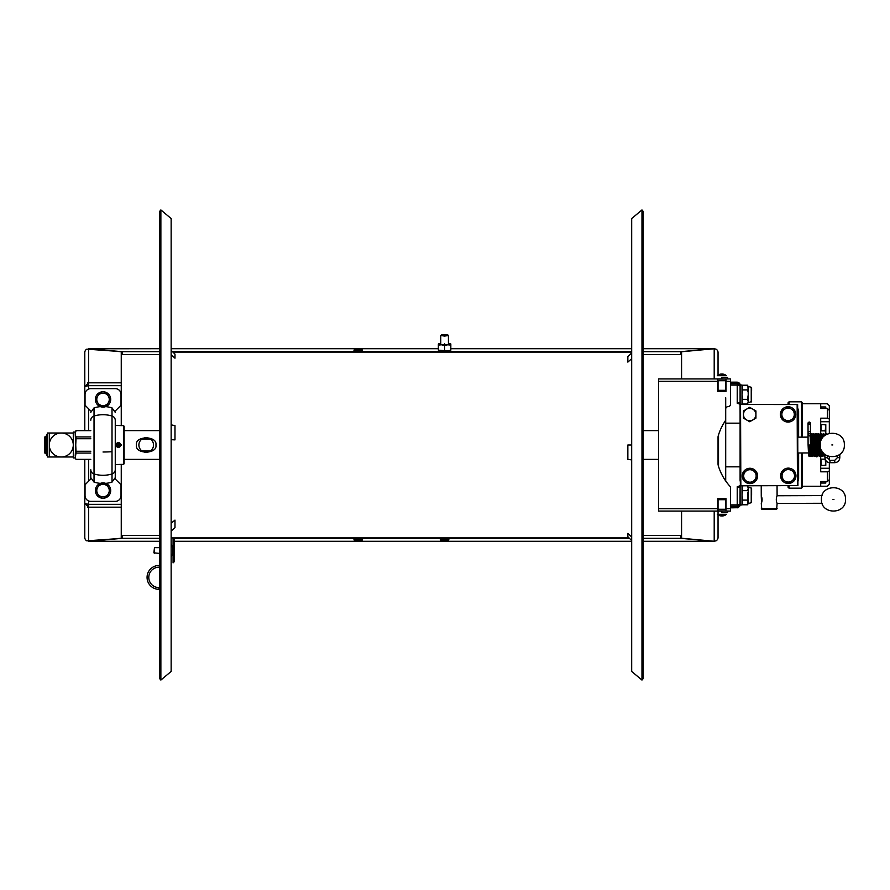 <?xml version="1.0" encoding="UTF-8"?>
<svg xmlns="http://www.w3.org/2000/svg" width="890" height="890" viewBox="0 0 890 890"><rect width="100%" height="100%" fill="white"/><g stroke="black" fill="none" stroke-linecap="round" stroke-linejoin="round"><path stroke-width="1.33" d="M136.493 445C134.646 435.588 157.753 435.577 155.917 445C157.764 454.412 134.646 454.423 136.493 445M138.918 444.366L138.885 445A7.32 7.32 0 0 0 146.205 452.32A7.32 7.32 0 0 0 153.514 445L153.492 444.377M138.907 445.612L138.885 445A7.32 7.32 0 0 1 146.205 437.68A7.32 7.32 0 0 1 153.514 445L153.492 445.612M153.492 444.344L153.403 443.687M153.247 443.042L153.036 442.386M152.757 441.752L152.446 441.184M152.412 441.128L152.001 440.55M150.532 439.104L141.866 439.115M140.831 440.038L139.997 441.128M139.975 441.162L139.652 441.752M139.363 442.386L139.151 443.042M139.007 443.687L138.918 444.344M150.354 451.03L141.866 450.885M138.918 445.656L139.007 446.313M139.151 446.958L139.363 447.614M139.652 448.249L139.964 448.827M139.997 448.872L140.831 449.962M151.578 449.962L152.401 448.872M152.424 448.849L152.757 448.26M153.036 447.614L153.247 446.958M153.403 446.313L153.492 445.656M159.633 211.408L159.633 678.592L160.868 680.071L160.868 209.929L159.633 211.408M160.868 209.929L171.147 218.562L171.147 671.438L160.868 680.071M643.203 678.592L643.203 211.408L641.968 209.929L641.968 680.071L643.203 678.592M641.968 680.071L631.689 671.438L631.689 218.562L641.968 209.929M171.147 523.198L174.985 520.105L174.985 527.648L171.147 531.052M171.147 350.36L174.985 354.12L174.985 358.192L171.147 354.598M171.147 424.841L174.985 425.643L174.985 439.894L171.147 439.682M631.689 358.692L627.851 362.108L627.851 356.623L631.689 352.974M631.689 455.09L631.689 459.93L627.851 459.329L627.851 445L631.689 445L631.689 450.362M631.689 540.53L627.851 536.748L627.851 533.377L631.689 537.026M718.041 509.28L718.041 514.309L718.041 509.28L725.706 509.28L725.706 498.611L725.706 499.691L718.041 499.691L718.041 509.28M718.041 514.854L718.041 537.493L718.041 514.854M718.041 380.72L718.041 391.389L718.041 390.31L725.706 390.31L725.706 391.389L725.706 380.72L718.041 380.72M718.041 375.146L718.041 352.507L718.041 375.146M84.795 459.396L84.795 537.493L84.795 459.396M84.795 352.507L84.795 430.604L84.795 352.507A3.838 3.805 0 0 1 86.831 349.158L122.13 351.672L88.633 348.735L121.251 351.75L121.251 382.811L88.633 382.811L84.795 386.494L88.633 385.659L121.251 385.659L88.633 385.659L88.633 382.811L121.251 382.811L121.251 425.665M87.676 504.207L87.676 507.089L87.676 504.207M87.676 385.793L87.676 382.911L87.676 385.793M88.633 507.189L88.633 504.341L121.251 504.341L121.251 538.25L88.633 541.209L88.633 507.189L121.251 507.189L88.633 507.189L84.795 503.506L88.633 504.341L121.251 504.341L121.251 464.335M88.633 541.265L122.13 538.328L86.831 540.842A3.838 3.805 180 0 1 84.795 537.493M681.573 378.918L681.573 351.75L714.203 348.735L680.694 351.672L680.694 354.52L643.203 354.52M714.203 348.735L716.005 349.158A3.838 3.805 -0 0 1 718.041 352.507M121.251 354.609L122.13 354.52L121.251 354.443L122.13 354.52L122.13 351.672L88.633 348.735M122.13 351.672L159.633 351.672M172.493 351.672L631.689 351.672M643.203 351.672L680.694 351.672L713.324 348.713L643.203 348.713M353.92 350.204A4.317 0.601 180 0 1 358.236 349.603A4.317 0.601 180 0 1 362.564 350.204A4.317 0.601 0 0 1 358.236 350.805A4.317 0.601 0 0 1 353.92 350.204M443.943 350.805A4.317 0.601 0 0 0 445.234 350.805M122.13 354.52L159.633 354.52M714.203 541.265L680.694 538.328L714.203 541.265L681.573 538.25L681.573 511.082M159.633 541.287L89.512 541.287L122.13 538.328L159.633 538.328M174.507 538.328L629.441 538.328M643.203 538.328L680.694 538.328L713.324 541.287L643.203 541.287M353.92 539.796A4.317 0.601 180 0 0 358.236 540.397A4.317 0.601 180 0 0 362.564 539.796A4.317 0.601 180 0 0 358.236 539.195A4.317 0.601 180 0 0 353.92 539.796M440.272 539.796A4.317 0.601 180 0 0 444.588 540.397A4.317 0.601 180 0 0 448.905 539.796A4.317 0.601 180 0 0 444.588 539.195A4.317 0.601 180 0 0 440.272 539.796M122.13 538.328L122.13 535.48L159.633 535.48M643.203 535.48L680.694 535.48L680.694 538.328M122.13 535.48L121.251 535.391M681.573 535.558L680.694 535.48L681.573 535.558M717.752 504.919L717.752 503.718M718.041 537.493A3.838 3.805 180 0 1 716.005 540.842L714.203 541.209L714.203 511.082M717.752 385.081L717.752 386.282M159.633 348.713L88.633 348.791L88.633 382.811M681.573 535.391L680.694 535.48M681.573 354.609L680.694 354.52M714.203 378.918L714.203 348.791L680.694 351.672M115.255 420.258L115.255 479.009L115.255 420.258A4.561 4.439 180 0 0 112.018 416.008A31.083 30.293 180 0 0 94.028 416.008L94.028 473.992A31.083 30.293 -0 0 0 112.018 473.992L112.018 407.887L115.255 412.359M115.255 477.641L112.018 482.113C106.021 483.949 100.025 483.949 94.028 482.113L90.791 477.641L90.791 479.009L85.04 484.772L85.04 495.608A5.752 5.752 0 0 0 90.791 501.37L115.255 501.37A5.752 5.752 0 0 0 121.018 495.608L121.018 484.772L115.255 479.009M90.791 479.009L90.791 469.742A4.561 4.439 -0 0 0 94.028 473.992L94.028 482.113M90.791 477.641L90.791 469.742M115.255 464.569L123.554 464.335L123.554 425.665L115.255 425.431M115.255 410.991L121.018 405.228L121.018 394.392A5.752 5.752 0 0 0 115.255 388.63L90.791 388.63A5.752 5.752 0 0 0 85.04 394.392L85.04 405.228L90.791 410.991M90.791 412.359L94.028 407.887C100.025 406.051 106.021 406.051 112.018 407.887M123.554 425.665L124.133 426.243L124.133 463.757L123.554 464.335M115.255 446.246L121.774 445L115.255 443.754M120.74 445A2.359 2.359 0 0 1 118.381 447.359A2.359 2.359 0 0 1 116.023 445A2.359 2.359 0 0 1 118.381 442.642A2.359 2.359 0 0 1 120.74 445M119.204 446.435L120.039 445L119.204 443.565L117.547 443.565L116.712 445L117.547 446.435L119.204 446.435M105.676 483.37A7.676 7.676 0 0 1 110.705 490.579A7.676 7.676 0 0 0 103.029 482.903A7.676 7.676 0 0 0 95.352 490.579A7.676 7.676 0 0 0 103.029 498.244A7.676 7.676 0 0 0 110.705 490.579A7.676 7.676 0 0 1 103.029 498.244A7.676 7.676 0 0 1 100.381 483.37M97.622 487.453A6.241 6.241 0 0 0 97.622 493.694L95.831 490.579L97.622 487.453A6.241 6.241 0 0 1 108.424 487.453L110.227 490.579L108.424 493.694A6.241 6.241 0 0 0 108.424 487.453L106.622 484.338L99.424 484.338L97.622 487.453M108.424 493.694A6.241 6.241 0 0 1 97.622 493.694L99.424 496.809L106.622 496.809L108.424 493.694M100.381 406.63A7.676 7.676 0 0 1 95.352 399.421A7.676 7.676 0 0 0 103.029 407.097A7.676 7.676 0 0 0 110.705 399.421A7.676 7.676 0 0 1 105.676 406.63M110.705 399.421A7.676 7.676 0 0 0 103.029 391.756A7.676 7.676 0 0 0 95.352 399.421A7.676 7.676 0 0 1 103.029 391.756A7.676 7.676 0 0 1 110.705 399.421M97.622 396.306A6.241 6.241 0 0 0 97.622 402.547L95.831 399.421L97.622 396.306A6.241 6.241 0 0 1 108.424 396.306L110.227 399.421L108.424 402.547A6.241 6.241 0 0 0 108.424 396.306L106.622 393.191L99.424 393.191L97.622 396.306M108.424 402.547A6.241 6.241 0 0 1 97.622 402.547L99.424 405.662L106.622 405.662L108.424 402.547M174.507 558.019L174.507 554.248M174.507 537.927L174.507 561.434L173.072 562.88L173.072 537.927M444.588 335.252L447.659 334.751L441.518 334.751L444.588 335.252M441.518 334.751L440.75 335.541L444.588 336.075L448.426 335.541L447.659 334.751M450.83 349.158L450.83 350.204L447.715 350.96L438.358 350.159L438.358 345.086L441.473 344.786A6.241 0.868 0 0 0 447.715 344.786L444.588 345.587L441.473 344.786A6.241 0.868 180 0 1 438.358 344.03A6.241 0.868 180 0 1 438.548 343.818A6.241 0.868 180 0 1 440.75 343.351M448.426 343.351A6.241 0.868 180 0 1 450.64 343.818A6.241 0.868 180 0 1 450.83 344.03A6.241 0.868 180 0 1 447.715 344.786L450.83 345.086L450.83 344.03L450.83 350.159M444.588 343.495L444.588 344.564L444.588 343.495M438.358 345.086L438.358 344.03L438.358 345.086M438.358 350.159L438.358 349.158M444.588 350.66L444.588 345.587M90.791 459.351L76.028 459.351L90.791 459.396M75.305 457.271L75.605 458.372M75.305 434.832L76.028 436.923L90.791 436.923M90.791 430.649L76.028 430.649L75.205 433.786L76.028 451.274L90.791 451.274M90.791 430.604L76.028 430.649M90.791 438.726L76.028 438.726L76.028 436.923M90.791 453.077L76.028 453.077L75.205 457.95L73.28 457.95L73.28 432.051L75.205 432.051L75.205 433.786M76.028 453.077L76.028 451.274M76.028 438.726L75.205 456.214M46.413 453.633L45.457 453.633L45.457 436.367L46.413 436.367M45.457 453.633L44.5 452.676L44.5 437.324L45.457 436.367M49.295 445L49.295 433.007L73.28 433.007L73.28 445A11.993 11.993 0 0 1 61.288 456.993L49.295 456.993L49.295 445A11.993 11.993 0 0 1 61.288 433.007A11.993 11.993 0 0 1 73.28 445L73.28 456.993L61.288 456.993A11.993 11.993 0 0 1 49.295 445M49.295 456.993L47.381 456.993L47.381 433.007L49.295 433.007M47.381 434.921L46.413 434.921L46.413 455.079L47.381 455.079M154.471 553.413L154.471 547.662L153.881 552.835L159.633 553.413M154.471 547.662L159.633 547.662M171.147 544.191A12.071 12.071 0 0 1 171.147 556.884M159.633 587.623L159.01 587.623L159.633 587.623M159.633 589.347L159.01 589.347L159.633 589.347M159.633 567.186L159.01 567.186A10.213 10.213 0 0 0 148.797 577.41A10.213 10.213 0 0 0 159.01 587.623L159.01 589.347A11.948 11.948 0 0 1 147.061 577.41A11.948 11.948 0 0 1 159.01 565.462L159.633 565.462M718.041 498.611L718.041 499.691L718.041 498.611M718.041 437.201L718.041 464.068L718.041 437.201A4.795 4.795 0 0 1 718.23 435.866A52.766 52.766 0 0 1 724.916 421.471A4.795 4.795 0 0 0 725.706 418.812L725.706 409.022A2.403 2.403 0 0 1 728.109 406.619A2.403 2.403 0 0 0 730.512 404.227L730.512 381.32L725.995 381.32L725.995 378.918L658.544 378.918L658.544 511.082L725.995 511.082L725.995 498.611L717.752 498.611L725.995 498.611M718.519 434.91L718.519 466.371M725.706 397.752L725.706 408.543M725.706 416.22L725.706 480.978M745.865 404.227A5.752 5.752 0 0 0 745.442 404.238L740.102 404.227L737.22 403.259L740.102 402.302L740.102 385.036L742.026 385.036L742.026 404.227L740.102 404.227L740.102 385.036M740.58 414.584A1.913 1.413 180 0 1 740.102 413.65M730.512 383.724L737.22 383.724A2.881 2.804 -0 0 1 740.102 386.538A2.881 1.435 180 0 0 737.22 385.092L737.22 382.155C739.623 382.689 740.58 384.146 740.102 386.538L740.102 386.538M740.558 407.731L740.102 480.022L740.825 482.814A5.752 5.752 0 0 1 740.102 480.022L740.102 409.978A5.752 5.752 0 0 1 740.558 407.731M740.146 485.773L740.836 485.773M740.803 475.26A1.913 1.413 -0 0 0 740.102 476.35L740.102 480.022M730.512 507.845L738.088 507.712L739.979 505.809L740.102 487.698L737.22 486.741L740.102 485.773L740.102 504.964L742.026 504.964L742.026 486.285M730.512 504.908L737.22 504.908A2.881 1.435 0 0 0 740.102 503.462A2.881 2.804 180 0 1 737.22 506.276L737.22 486.741M797.674 480.022L797.429 481.668A5.752 5.752 0 0 0 797.674 480.022L797.674 452.988L797.674 480.022A0.957 0.757 180 0 1 798.63 479.254L797.429 483.003M797.674 437.157L797.674 409.978L797.674 437.157M797.674 409.978L797.674 409.978A5.752 5.752 0 0 0 797.162 407.62L797.674 409.978A0.957 0.757 -0 0 0 798.63 410.746L797.162 406.641M801.512 437.146L801.512 401.824L789.041 401.824L789.041 404.082M789.041 404.171L788.073 402.781L788.073 404.082M788.073 486.118L788.073 487.219L789.041 485.829M788.073 487.219L789.041 488.176L801.512 488.176L801.512 452.977M788.073 402.781L789.041 401.824M802.469 452.966L802.469 487.219L801.512 488.176M801.512 401.824L802.469 402.781L802.469 437.135M820.702 486.229L827.411 486.229L829.335 484.293L829.335 462.666M802.469 486.252L820.702 486.252L820.702 481.534L827.411 481.534L827.411 471.811L829.335 470.955M820.702 456.058L820.702 471.811L827.411 471.811M829.335 460.23L829.335 456.603M829.335 433.297L829.335 405.707L827.411 403.771L820.702 403.771M829.335 419.045L827.411 418.189L827.411 408.466L829.335 410.401M829.335 479.599L827.411 481.534M827.411 418.189L820.702 418.189L820.702 433.508M802.469 403.749L820.702 403.749L820.702 408.466L827.411 408.466M825.486 482.157L825.787 483.036L825.787 481.534M825.787 483.036L821.081 483.036L821.081 481.534M825.23 483.036L825.62 481.534M825.23 459.151L825.787 465.392L825.787 460.475M825.787 462.277L825.23 465.392L821.081 465.392L821.081 459.151L825.152 459.151M825.787 433.486L825.787 424.608L825.23 430.849L821.081 430.849L821.081 424.608L825.23 424.608L825.787 427.723M825.787 433.964L825.23 430.849M825.787 408.466L825.787 406.964M825.62 408.466L825.23 406.964L821.081 406.964L821.081 408.466M825.23 406.964L825.575 408.232M751.616 495.374L751.616 488.51L751.616 495.374M748.178 487.531L747.934 486.763M742.104 487.531L742.75 490.668L747.533 490.668L748.256 488.31L747.533 485.951M742.104 501.66L742.75 504.786L742.026 502.438L742.75 500.08L742.026 495.374L742.75 485.951M742.349 500.892L742.75 500.08L747.533 500.08L747.934 492.281M742.75 504.786L747.533 504.786L747.934 500.892M748.178 501.66L748.256 488.31M748.178 493.828L748.256 495.374M742.75 490.668L742.349 492.281M742.104 493.828L742.026 495.374M742.104 496.92L742.349 498.456M748.256 487.219L751.238 488.009L751.238 502.728L748.256 503.529L748.256 502.438M751.238 401.991L751.238 387.272L751.616 401.49L748.256 402.781L748.256 401.69L747.533 404.049L748.256 401.69L747.533 399.332L748.256 394.626L747.934 386.015M748.178 386.794L747.533 385.214L742.75 385.214L742.349 386.015M742.104 386.794L742.75 389.92L747.533 389.92L747.934 391.533M742.104 400.923L742.75 404.049L742.026 401.69L742.75 399.332L742.026 394.626L742.75 389.92L742.026 387.562L742.75 385.214M742.349 400.144L742.75 399.332L747.533 399.332L747.934 400.144M742.75 404.049L747.533 404.049M748.178 400.923L748.256 387.562M748.178 393.091L748.256 394.626M742.75 389.92L742.349 391.533M742.104 393.091L742.026 394.626M742.104 396.184L742.349 397.708M751.616 387.773L751.616 390.621M797.918 485.606L797.64 404.538L797.918 485.606M797.151 404.538L740.302 404.494L797.151 404.538L797.44 485.606L740.836 485.807L740.547 404.739M797.44 485.606L740.836 485.807M740.358 485.807L740.068 404.739L740.358 485.807M841.884 437.657L841.406 437.068M841.406 452.832L841.94 452.176M740.691 445.267L740.658 437.357M740.213 445.278C740.246 454.823 740.246 454.823 740.213 445.278M761.529 502.961L761.261 495.808C762.33 498.333 762.33 500.892 761.284 503.484L761.784 509.236L776.659 509.191L777.115 503.428L822.082 503.273M777.115 503.428C776.047 500.848 776.035 498.289 777.092 495.752L777.059 486.163M761.261 495.808L761.228 486.218M761.306 508.769L777.137 508.702M832.795 444.944L831.839 444.955L832.795 444.944M833.952 499.39L832.995 499.39L833.952 499.39M809.288 445.033L809.933 456.537L809.099 456.203C808.632 453.633 808.888 461.788 808.098 445.033L810.49 445.022L811.024 454.912L809.922 454.134L808.832 454.924M814.595 435.132L813.493 435.9L812.403 435.132L813.249 451.775L813.805 456.014L814.795 456.526L813.493 433.497L812.414 434.153L812.036 437.101L812.158 435.121L811.068 435.911L810.167 435.499L810.49 444.511L810.156 433.931L809.255 433.519L808.053 434.721L809.255 435.911L810.167 435.499L810.49 445.022M827.11 434.109L826.042 433.452L825.063 435.355M827.077 434.042L826.042 433.452M809.21 422.127A1.202 1.179 179.8 0 0 808.02 423.306A1.202 1.179 179.8 0 0 809.221 424.474A1.202 1.179 179.8 0 0 810.412 423.295A1.202 1.179 179.8 0 0 809.21 422.127M749.914 483.615A7.676 7.676 0 0 0 757.59 475.939A7.676 7.676 0 0 0 749.914 468.262A7.676 7.676 0 0 1 757.59 475.939A7.676 7.676 0 0 1 749.914 483.615A7.676 7.676 0 0 1 742.238 475.939A7.676 7.676 0 0 1 749.914 468.262A7.676 7.676 0 0 0 742.238 475.939A7.676 7.676 0 0 0 749.914 483.615M788.295 483.481A7.676 7.676 0 0 0 795.972 475.805A7.676 7.676 0 0 0 788.295 468.129A7.676 7.676 0 0 1 795.972 475.805A7.676 7.676 0 0 1 788.295 483.481A7.676 7.676 0 0 1 780.619 475.805A7.676 7.676 0 0 1 788.295 468.129A7.676 7.676 0 0 0 780.619 475.805A7.676 7.676 0 0 0 788.295 483.481M788.073 422.082A7.676 7.676 0 0 0 795.749 414.406A7.676 7.676 0 0 0 788.073 406.73A7.676 7.676 0 0 1 795.749 414.406A7.676 7.676 0 0 1 788.073 422.082A7.676 7.676 0 0 1 780.397 414.406A7.676 7.676 0 0 1 788.073 406.73A7.676 7.676 0 0 0 780.397 414.406A7.676 7.676 0 0 0 788.073 422.082M746.799 481.345A6.241 6.241 0 0 0 753.029 481.345L749.914 483.148L746.799 481.345A6.241 6.241 0 0 1 746.799 470.543A6.241 6.241 0 0 1 756.155 475.939A6.241 6.241 0 0 1 753.029 481.345L756.155 479.543L756.155 472.345L749.914 468.741L743.673 472.345L743.673 479.543L746.799 481.345M785.169 481.212A6.241 6.241 0 0 0 791.41 481.212L788.295 483.003L785.169 481.212A6.241 6.241 0 0 1 785.169 470.409A6.241 6.241 0 0 1 794.525 475.805A6.241 6.241 0 0 1 791.41 481.212L794.525 479.41L794.525 472.201L788.295 468.607L782.054 472.201L782.054 479.41L785.169 481.212M784.958 419.802A6.241 6.241 0 0 0 791.199 419.802L788.073 421.604L784.958 419.802A6.241 6.241 0 0 1 784.958 409A6.241 6.241 0 0 1 794.314 414.406A6.241 6.241 0 0 1 791.199 419.802L794.314 418L794.314 410.802L788.073 407.197L781.843 410.802L781.843 418L784.958 419.802M746.577 419.935A6.241 6.241 0 0 0 752.818 419.935L749.703 421.738L746.577 419.935A6.241 6.241 0 0 1 746.577 409.133A6.241 6.241 0 0 1 755.933 414.54A6.241 6.241 0 0 1 752.818 419.935L755.933 418.133L755.933 410.935L749.703 407.331L743.462 410.935L743.462 418.133L746.577 419.935M725.995 391.389L717.752 391.389L725.995 391.389L725.995 381.32M727.631 511.082L727.631 512.618L721.868 512.618L721.868 511.082L719.231 511.082L730.512 511.082L730.512 487.798A2.403 2.403 0 0 0 729.878 486.185A52.766 52.766 0 0 1 718.23 465.414A4.795 4.795 0 0 1 718.041 464.068M717.752 498.611L717.752 511.082L721.868 511.082M730.512 381.32L730.512 378.918L721.868 378.918L721.868 377.382C717.93 377.382 717.93 377.382 721.868 377.382C714.481 377.382 714.481 377.382 721.868 377.382L721.868 378.918L717.752 378.918L717.752 391.389M725.706 509.647L717.752 509.647L725.706 509.647M719.231 509.647L724.516 509.647L719.231 509.647M725.995 380.353L717.752 380.353L725.995 380.353M719.231 380.353L724.516 380.353L719.231 380.353M721.868 512.618C714.481 512.618 714.481 512.618 721.868 512.618C717.93 512.618 717.93 512.618 721.868 512.618M721.868 377.382L727.631 377.382L727.631 378.918M723.793 515.733A6.886 6.886 0 0 1 722.357 515.989L722.357 515.733A6.642 6.642 0 0 1 721.39 515.733L721.39 515.989A6.886 6.886 0 0 1 719.954 515.733L719.954 515.733A6.909 6.909 0 0 1 717.318 514.309L726.429 514.309A6.909 6.909 0 0 1 723.793 515.755L723.793 515.733M723.793 374.267L723.793 374.267A6.886 6.886 0 0 0 722.357 374.011L722.357 374.267A6.642 6.642 0 0 0 721.39 374.267L721.39 374.011A6.886 6.886 0 0 0 719.954 374.267L719.954 374.267A6.909 6.909 0 0 0 717.318 375.691L726.429 375.691A6.909 6.909 0 0 0 723.793 374.245M88.633 504.341L88.633 500.948M88.633 481.167L88.633 459.396M88.633 430.604L88.633 408.833M88.633 389.052L88.633 385.659M631.689 348.713L450.83 348.713M438.358 348.713L171.147 348.713M631.689 541.287L174.507 541.287M112.018 482.113L112.018 473.992A4.561 4.439 0 0 0 115.255 469.742M94.028 407.887L94.028 416.008A4.561 4.439 180 0 0 90.791 420.258M103.029 451.998A31.083 6.998 0 0 0 112.018 451.697M737.22 403.259L737.22 385.092L730.512 385.092M740.758 465.492A1.913 0.957 180 0 0 740.102 465.759M725.706 423.173L740.102 423.173M737.22 507.845L737.22 506.276L730.512 506.276M740.102 466.827L725.706 466.827M798.63 410.746L798.63 437.157M789.041 486.118L789.041 488.176M798.63 452.988L798.63 479.254M820.702 421.749L829.335 421.749M829.335 468.251L820.702 468.251M811.057 433.508L812.348 456.537L813.571 455.48M814.717 434.565L815.952 433.497L817.265 456.514L818.511 455.346M817.565 453.132L816.942 453.01M820.291 444.933L819.601 434.342L818.433 433.486L819.768 456.503L818.633 455.769L818.144 450.474L817.343 435.11L818.444 435.889L819.534 435.11M822.482 438.014L822.126 434.353L820.936 433.474L821.414 439.871M821.848 450.874L822.293 456.492L821.159 455.758L820.513 447.281M824.852 435.499L823.473 433.474L823.784 436.467M824.563 454.145L824.841 456.492L824.018 456.17L823.35 452.966M837.39 455.858L837.401 457.638L834.776 460.286L829.97 460.308L827.322 457.683L824.93 457.683L824.919 454.434M829.97 460.308L829.981 462.711C826.921 462.422 825.241 460.742 824.93 457.683M834.776 460.286L834.776 462.689L829.981 462.711M837.401 457.638L839.804 457.638C839.515 460.697 837.835 462.377 834.776 462.689M810.456 433.686L810.445 432.718A1.202 1.179 179.8 0 0 809.244 431.539A1.202 1.179 179.8 0 0 808.053 432.729L808.053 434.721C808.042 431.973 808.064 436.378 808.053 434.721L809.255 435.911M730.512 508.68L725.995 508.68M717.752 508.68L658.544 508.68M717.752 381.32L658.544 381.32M631.689 352.073L172.905 352.073M629.041 537.927L171.147 537.927M658.544 430.604L643.203 430.604M159.633 430.604L124.133 430.604M658.544 459.396L643.203 459.396M159.633 459.396L124.133 459.396M89.134 348.669L159.633 348.669M171.147 348.669L438.358 348.669M450.83 348.669L631.689 348.669M643.203 348.669L713.702 348.669M89.134 541.331L159.633 541.331M174.507 541.331L631.689 541.331M643.203 541.331L713.702 541.331M172.371 554.248L173.072 554.248M448.426 344.03L448.426 335.541M440.75 344.03L440.75 335.541M75.205 457.95L76.028 459.396M75.205 432.051L76.028 430.604M730.512 382.155L737.22 382.155M740.102 503.462L740.102 504.964M748.256 503.529L747.533 504.786M751.238 387.272L748.256 386.471M797.273 437.157L808.064 437.124M797.329 452.988L808.454 452.943M817.053 452.921L818.277 452.91M777.092 495.752L822.06 495.597M820.291 444.989C819.49 429.47 845.033 429.38 844.343 444.911C845.144 460.419 819.601 460.519 820.291 444.989M821.437 499.435C820.647 483.915 846.19 483.826 845.5 499.346C846.301 514.865 820.758 514.965 821.437 499.435M809.933 456.537L811.013 455.869L811.38 452.943L811.246 454.924L812.348 454.134L813.449 454.912L812.181 434.242L810.189 433.886M813.493 433.508L814.617 434.242L815.885 454.901L814.784 454.123L813.694 454.901M814.795 456.526L815.919 455.78L816.252 452.921M817.053 435.11L815.952 435.889L814.851 435.121L815.718 451.82C815.997 456.114 816.519 457.683 817.265 456.503M815.952 433.497L817.076 434.242L818.355 454.879L817.254 454.111L816.163 454.89L816.364 452.253M808.098 445.033L808.053 434.721M812.348 456.537L811.524 456.203C811.024 453.589 811.313 461.899 810.49 444.544M818.433 433.486L817.309 434.231L816.976 437.09M820.936 433.474L819.69 434.665M818.667 454.868L819.757 454.1L820.847 454.868L820.335 445.979M820.357 443.632L819.857 435.11L820.947 435.878L822.037 435.099M823.473 433.474L822.215 434.732M821.192 454.868L822.282 454.1L823.372 454.857L823.183 452.776M822.627 437.824L822.393 435.11L823.484 435.866L824.574 435.099M824.83 454.089L823.74 454.857M824.763 434.798L825.164 433.842M821.225 452.899L820.836 455.847L819.768 456.503M823.562 455.191L822.293 456.492M824.852 435.522L824.841 434.665M827.322 457.683L827.322 455.891M839.793 454.378L839.804 457.638M808.02 423.306L809.221 424.397L810.412 423.195L809.21 422.005L808.02 423.206L808.053 432.729M810.445 432.718L810.412 423.295"/></g></svg>

